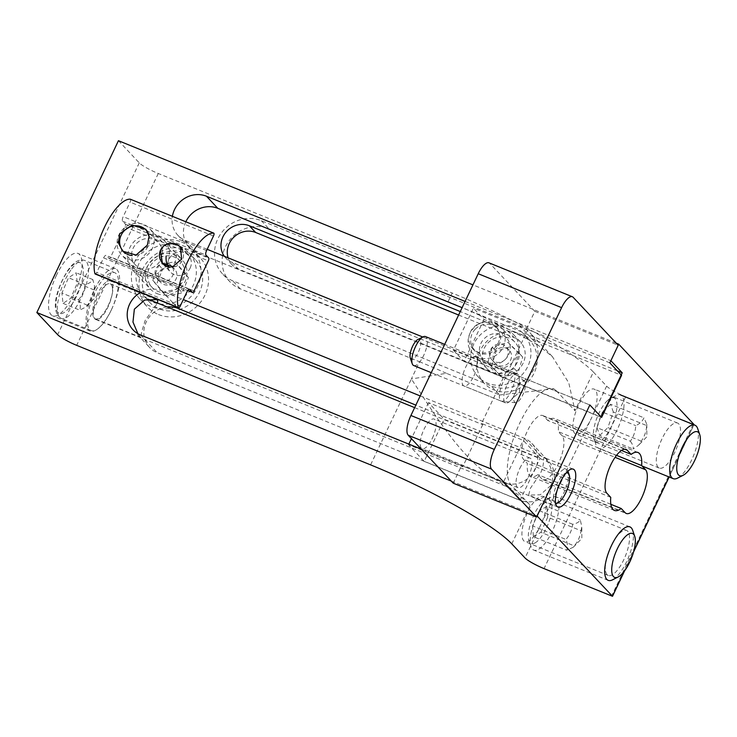 <?xml version="1.0" encoding="UTF-8"?>
<svg xmlns="http://www.w3.org/2000/svg" width="737" height="737" viewBox="0 0 737 737"><rect width="100%" height="100%" fill="white"/><g stroke="black" fill="none" stroke-linecap="round" stroke-linejoin="round"><path stroke-width="0.55" stroke-dasharray="3.69 2.76" d="M149.012 268.609A19.236 17.771 -43.2 0 0 152.163 287.421A19.236 17.771 -43.2 0 0 183.356 279.894A19.236 17.771 -43.2 0 0 180.206 261.073A19.236 17.771 -43.2 0 0 149.012 268.609M152.78 247.356A19.236 17.771 136.8 0 1 128.551 259.295A19.236 17.771 136.8 0 1 121.587 254.882A19.236 17.771 136.8 0 1 118.436 236.061A19.236 17.771 136.8 0 1 142.665 224.122A19.236 17.771 136.8 0 1 149.629 228.534A19.236 17.771 136.8 0 1 152.78 247.356M144.59 271.787A31.267 28.881 -43.2 0 0 149.712 302.373A31.267 28.881 -43.2 0 0 200.4 290.138A31.267 28.881 -43.2 0 0 195.277 259.562A31.267 28.881 -43.2 0 0 144.59 271.787M138.28 265.08A31.267 28.881 -43.2 0 0 143.402 295.657A31.267 28.881 -43.2 0 0 194.089 283.423A31.267 28.881 -43.2 0 0 188.967 252.846A31.267 28.881 -43.2 0 0 138.28 265.08M178.538 288.784L162.601 292.174L152.771 280.318L158.879 265.09L174.816 261.699L184.646 273.556L178.538 288.784L182.315 292.819L188.423 277.582L178.603 265.735L162.665 269.116L156.557 284.344L166.387 296.2L182.315 292.819M171.168 267.006A9.618 8.89 136.8 0 1 174.651 269.217A9.618 8.89 136.8 0 1 175.185 280.576A9.618 8.89 136.8 0 1 164.111 284.593A9.618 8.89 136.8 0 1 160.629 282.391A9.618 8.89 136.8 0 1 160.104 271.023A9.618 8.89 136.8 0 1 171.168 267.006M167.815 263.441A9.618 8.89 136.8 0 1 171.306 265.652A9.618 8.89 136.8 0 1 172.882 275.058A9.618 8.89 136.8 0 1 160.767 281.027A9.618 8.89 136.8 0 1 157.285 278.826A9.618 8.89 136.8 0 1 155.71 269.41A9.618 8.89 136.8 0 1 167.815 263.441M188.423 277.582L184.646 273.556M174.816 261.699L178.603 265.735M158.879 265.09L162.665 269.116M152.771 280.318L156.557 284.344M162.601 292.174L166.387 296.2M148.579 234.062A15.551 14.362 136.8 0 1 146.359 249.051A15.551 14.362 136.8 0 1 132.273 255.564M157.009 293.584A21.64 19.991 -43.2 0 0 182.739 285.578A21.64 19.991 -43.2 0 0 181.956 259.433A21.64 19.991 -43.2 0 0 175.36 254.919A21.64 19.991 -43.2 0 0 149.629 262.925A21.64 19.991 -43.2 0 0 150.412 289.07A21.64 19.991 -43.2 0 0 157.009 293.584M157.7 236.116A21.64 19.991 136.8 0 1 164.296 240.63A21.64 19.991 136.8 0 1 165.079 266.776A21.64 19.991 136.8 0 1 139.339 274.781A21.64 19.991 136.8 0 1 132.743 270.267A21.64 19.991 136.8 0 1 131.96 244.122A21.64 19.991 136.8 0 1 157.7 236.116M56.473 275.223A33.672 11.875 112.1 0 0 52.622 315.814A33.672 11.875 112.1 0 0 74.133 294.026A33.672 11.875 112.1 0 0 77.984 253.436A33.672 11.875 112.1 0 0 56.473 275.223M111.656 309.282A33.672 11.875 -67.9 0 1 90.135 331.07A33.672 11.875 -67.9 0 1 93.995 290.479A33.672 11.875 -67.9 0 1 115.506 268.701A33.672 11.875 -67.9 0 1 111.656 309.282M158.455 314.524A36.076 33.322 -43.2 0 0 201.348 301.184A36.076 33.322 -43.2 0 0 200.04 257.609A36.076 33.322 -43.2 0 0 189.05 250.092A36.076 33.322 -43.2 0 0 146.156 263.431A36.076 33.322 -43.2 0 0 147.464 307.007A36.076 33.322 -43.2 0 0 158.455 314.524M181.486 242.031A36.076 33.322 136.8 0 1 192.477 249.548A36.076 33.322 136.8 0 1 193.776 293.133A36.076 33.322 136.8 0 1 150.882 306.472A36.076 33.322 136.8 0 1 139.892 298.955A36.076 33.322 136.8 0 1 138.593 255.37A36.076 33.322 136.8 0 1 181.486 242.031M519.742 325.782A33.672 31.101 136.8 0 1 530.004 332.802A33.672 31.101 136.8 0 1 534.647 367.726A33.672 31.101 136.8 0 1 491.183 385.93L232.708 280.806A33.672 31.101 136.8 0 1 222.454 273.786A33.672 31.101 136.8 0 1 221.238 233.113A33.672 31.101 136.8 0 1 261.267 220.658L519.742 325.782L537.724 344.925L552.372 356.607L568.789 382.881L574.998 410.712L593.386 372.038A125.05 18.701 -154.6 0 0 452.186 293.04L448.105 301.626L268.839 228.719A33.672 31.101 -43.2 0 0 228.802 241.174A33.672 31.101 -43.2 0 0 230.027 281.847A33.672 31.101 -43.2 0 0 240.28 288.858L419.546 361.775L411.384 378.956L446.392 373.318L499.704 394.995L491.183 385.93M556.094 390.555L553.588 388.795A52.907 18.665 -67.9 0 1 556.094 390.555L574.998 410.712M544.339 497.337A24.303 8.577 112.1 0 0 543.187 496.526A24.303 8.577 112.1 0 0 526.844 514.021A24.303 8.577 112.1 0 0 523.721 540.746A24.303 8.577 112.1 0 0 524.873 541.557A24.303 8.577 112.1 0 0 538.848 528.89L541.824 522.616A24.303 8.577 112.1 0 0 544.339 497.337M607.104 574.657A24.303 8.577 -67.9 0 1 610.227 547.932A24.303 8.577 -67.9 0 1 626.561 530.437A24.303 8.577 -67.9 0 1 627.712 531.248A24.303 8.577 -67.9 0 1 624.589 557.973A24.303 8.577 -67.9 0 1 608.255 575.468A24.303 8.577 -67.9 0 1 607.104 574.657M595.33 389.937A24.303 8.577 112.1 0 0 594.179 389.127A24.303 8.577 112.1 0 0 577.845 406.621A24.303 8.577 112.1 0 0 574.713 433.347A24.303 8.577 112.1 0 0 575.864 434.157A24.303 8.577 112.1 0 0 589.84 421.49L592.824 415.217A24.303 8.577 112.1 0 0 595.33 389.937M658.095 467.258A24.303 8.577 -67.9 0 1 661.218 440.533A24.303 8.577 -67.9 0 1 677.561 423.038A24.303 8.577 -67.9 0 1 678.713 423.849A24.303 8.577 -67.9 0 1 675.589 450.574A24.303 8.577 -67.9 0 1 659.247 468.069A24.303 8.577 -67.9 0 1 658.095 467.258M550.723 485.572L540.322 494.757L528.641 495.135L530.4 488.262L540 474.158C545.5 463.997 542.496 454.932 544.689 457.806C548.135 460.957 556.242 475.439 550.723 485.572M97.459 294.174A20.443 7.213 112.1 0 0 95.119 318.817A20.443 7.213 112.1 0 0 108.182 305.588A20.443 7.213 112.1 0 0 110.522 280.954A20.443 7.213 112.1 0 0 97.459 294.174M137.893 333.686L141.034 337.491L141.504 332.525L145.078 320.595L157.515 303.054M224.38 256.319A20.443 18.886 -43.2 0 0 225.78 258.014A20.443 18.886 -43.2 0 0 232.008 262.28L490.492 367.404A20.443 18.886 -43.2 0 0 516.877 356.349A20.443 18.886 -43.2 0 0 514.058 335.142A20.443 18.886 -43.2 0 0 507.83 330.885L460.275 311.548M228.092 257.83A20.443 18.886 -43.2 0 0 232.091 264.73A20.443 18.886 -43.2 0 0 238.318 268.987L496.793 374.11A20.443 18.886 -43.2 0 0 523.187 363.065A20.443 18.886 -43.2 0 0 520.359 341.857A20.443 18.886 -43.2 0 0 514.131 337.601L458.626 315.021M167.106 306.951A24.772 22.884 -43.2 0 0 145.871 322.778A24.772 22.884 -43.2 0 0 149.694 347.569A24.772 22.884 -43.2 0 0 157.248 352.728L519.944 500.239A24.772 22.884 -43.2 0 0 549.397 491.082A24.772 22.884 -43.2 0 0 548.503 461.159A24.772 22.884 -43.2 0 0 540.958 455.991L415.852 405.11M185.835 221.773A24.772 22.884 -43.2 0 0 189.28 247.411A24.772 22.884 -43.2 0 0 196.825 252.579L601.217 417.05M617.311 370.794L462.108 307.679M573.285 469.156L544.689 457.806M616.528 455.346L558.25 431.642A31.267 11.027 112.1 0 0 554.583 418.588A31.267 11.027 112.1 0 0 547.766 420.486L543.86 416.331A24.045 8.485 112.1 0 0 542.718 415.539A24.045 8.485 112.1 0 0 526.55 432.84A24.045 8.485 112.1 0 0 523.463 459.289L527.37 463.453A31.267 11.027 112.1 0 0 531.027 476.507A31.267 11.027 112.1 0 0 537.844 474.6L541.759 478.764A24.045 8.485 112.1 0 0 542.893 479.557A24.045 8.485 112.1 0 0 559.061 462.256A24.045 8.485 112.1 0 0 562.156 435.807L558.25 431.642M621.475 450.464L547.766 420.486M610.752 497.364L527.37 463.453M610.853 504.292L537.844 474.6M529.516 504.541L511.22 485.066A52.907 18.665 -67.9 0 1 518.028 426.87A52.907 18.665 -67.9 0 1 553.588 388.804L499.704 394.995M511.791 543.878L530.17 505.158L529.507 504.532A125.05 18.701 -154.6 0 0 491.367 476.986C459.317 455.669 433.273 412.425 411.384 378.956L370.591 464.872M446.392 373.318A125.05 18.701 -154.6 0 0 419.546 361.775M537.724 344.925A125.05 18.701 -154.6 0 0 448.105 301.626M481.593 423.462L482.726 424.669L428.529 402.623L444.181 419.279L540.064 458.276L523.279 440.413L481.593 423.462L506.476 371.052L589.858 404.963L422.789 337.012M207.171 249.318L185.466 240.492A24.772 22.884 136.8 0 1 177.921 235.333A24.772 22.884 136.8 0 1 172.394 216.31M465.084 301.424L610.872 360.715M593.386 372.038L606.634 386.133A16.831 2.515 -154.6 0 0 625.639 396.773L693.987 424.484M118.445 140.703L139.265 162.868A16.831 2.515 -154.6 0 0 158.271 173.499L452.186 293.04M616.261 343.175L472.933 284.878M140.546 292.432A24.772 22.884 136.8 0 1 161.596 290.756L183.301 299.581M420.21 395.935L524.302 438.266A24.772 22.884 136.8 0 1 531.847 443.434A24.772 22.884 136.8 0 1 532.74 473.357A24.772 22.884 136.8 0 1 503.288 482.514L421.278 449.165M451.293 481.095L537.126 516.011M112.448 288.121A19.236 6.79 112.1 0 0 110.191 283.809A19.236 6.79 112.1 0 0 98.998 294.081A19.236 6.79 112.1 0 0 93.433 315.141A19.236 6.79 112.1 0 0 95.699 319.453A19.236 6.79 112.1 0 0 106.893 309.172A19.236 6.79 112.1 0 0 112.448 288.121M568.061 471.56A19.236 6.79 -67.9 0 1 568.485 473.596A19.236 6.79 -67.9 0 1 560.258 499.004A19.236 6.79 -67.9 0 1 554.629 504.569A19.236 6.79 -67.9 0 1 551.727 504.919A19.236 6.79 -67.9 0 1 549.47 500.607A19.236 6.79 -67.9 0 1 557.688 475.199A19.236 6.79 -67.9 0 1 566.219 469.276A19.236 6.79 -67.9 0 1 567.905 471.155M555.597 503.297A16.288 5.749 -67.9 0 1 553.883 493.679A16.288 5.749 -67.9 0 1 560.442 478.064A16.288 5.749 -67.9 0 1 566.117 472.997M118.39 279.682A31.267 11.027 112.1 0 0 114.723 272.672A31.267 11.027 112.1 0 0 96.519 289.374A31.267 11.027 112.1 0 0 87.491 323.58A31.267 11.027 112.1 0 0 91.167 330.591A31.267 11.027 112.1 0 0 109.362 313.888A31.267 11.027 112.1 0 0 118.39 279.682M78.583 299.821C82.231 295.334 84.423 290.24 85.151 284.537C89.177 283.478 91.738 281.82 92.844 279.563L94.585 286.325L93.958 289.871C93.24 295.546 91.047 300.641 87.381 305.155L86.091 306.933L79.697 310.13C80.794 307.301 80.416 303.865 78.583 299.821L61.908 293.04L63.023 303.349L70.706 298.374L77.284 283.091L76.169 272.782L68.477 277.757L61.908 293.04M63.023 303.349L79.697 310.13M87.381 305.155L70.706 298.374M93.958 289.871L77.284 283.091M92.844 279.563L76.169 272.782M85.151 284.537L68.477 277.757M190.146 268.084A12.262 11.331 -43.2 0 0 188.451 255.37A12.262 11.331 -43.2 0 0 168.884 259.442A12.262 11.331 -43.2 0 0 167.852 266.665A12.262 11.331 -43.2 0 0 170.579 272.165A12.262 11.331 -43.2 0 0 190.146 268.084M160.399 250.405L166.709 244.454L175.314 243.809M160.859 259.47A15.984 14.768 -43.2 0 0 158.658 242.897A15.984 14.768 -43.2 0 0 133.148 248.203A15.984 14.768 -43.2 0 0 135.359 264.786A15.984 14.768 -43.2 0 0 160.859 259.47M95.313 273.998A2.404 0.848 112.1 0 0 96.713 272.423L180.095 306.334M130.458 199.266A2.404 0.848 -67.9 0 1 130.099 202.113L123.199 216.65A3.851 1.354 112.1 0 0 122.572 221.164L125.354 224.112A2.404 0.848 -67.9 0 1 124.958 226.932L110.679 257.001A2.404 0.848 -67.9 0 1 109.15 258.558A2.404 0.848 -67.9 0 1 109.03 258.484L106.257 255.527A3.851 1.354 112.1 0 0 106.073 255.398A3.851 1.354 112.1 0 0 103.613 257.886L96.713 272.423M632.678 530.308A28.863 10.18 -67.9 0 1 632.125 546.089A28.863 10.18 -67.9 0 1 612.53 579.826M531.552 530.88A28.863 10.18 112.1 0 0 530.999 546.661A28.863 10.18 112.1 0 0 533.745 550.078A28.863 10.18 112.1 0 0 538.6 549.286A28.863 10.18 112.1 0 0 557.697 515.826A28.863 10.18 112.1 0 0 555.495 496.618A28.863 10.18 112.1 0 0 551.138 497.143A28.863 10.18 112.1 0 0 550.64 497.411A28.863 10.18 112.1 0 0 531.552 530.88M535.2 542.828A23.695 8.356 112.1 0 0 550.779 515.762A23.695 8.356 112.1 0 0 545.5 500.008A23.695 8.356 112.1 0 0 545.085 500.23A23.695 8.356 112.1 0 0 532.234 518.802A23.695 8.356 112.1 0 0 528.963 540.672A23.695 8.356 112.1 0 0 535.2 542.828M581.042 530.751L581.806 526.633L580.277 519.953C579.227 521.999 576.712 523.445 572.732 524.302C571.94 529.931 569.683 534.979 565.952 539.438C567.674 543.62 567.923 547.222 566.716 550.235L573.22 547.278L574.261 545.887C577.983 541.455 580.24 536.407 581.042 530.751L547.692 517.181L546.928 506.393L580.277 519.953M572.732 524.302L539.383 510.732L532.602 525.877L565.952 539.438M532.602 525.877L533.367 536.665L566.716 550.235M533.367 536.665L540.912 532.326L574.261 545.887M540.912 532.326L547.692 517.181M546.928 506.393L539.383 510.732M508.714 354.561A15.984 14.768 -43.2 0 0 506.503 337.979A15.984 14.768 -43.2 0 0 481.003 343.285A15.984 14.768 -43.2 0 0 483.205 359.868A15.984 14.768 -43.2 0 0 508.714 354.561M470.399 332.009A15.984 14.768 136.8 0 1 495.909 326.694A15.984 14.768 136.8 0 1 498.111 343.276A15.984 14.768 136.8 0 1 472.61 348.592A15.984 14.768 136.8 0 1 470.399 332.009M473.909 375.833A15.634 5.518 112.1 0 0 475.697 356.994A15.634 5.518 112.1 0 0 465.71 367.109A15.634 5.518 112.1 0 0 463.923 385.948A15.634 5.518 112.1 0 0 473.909 375.833M507.397 384.06A15.634 5.518 -67.9 0 1 517.392 373.945A15.634 5.518 -67.9 0 1 519.29 378.45A15.634 5.518 -67.9 0 1 515.596 392.793A15.634 5.518 -67.9 0 1 510.115 401.002A15.634 5.518 -67.9 0 1 505.61 402.909A15.634 5.518 -67.9 0 1 507.397 384.06M432.315 438.349A15.984 5.638 112.1 0 0 434.148 419.077A15.984 5.638 112.1 0 0 423.932 429.422A15.984 5.638 112.1 0 0 422.108 448.686A15.984 5.638 112.1 0 0 432.315 438.349M519.815 468.419A15.984 5.638 -67.9 0 1 530.032 458.073A15.984 5.638 -67.9 0 1 528.208 477.346A15.984 5.638 -67.9 0 1 517.991 487.691A15.984 5.638 -67.9 0 1 519.815 468.419M408.842 444.098L408.538 444.724L424.19 461.38L444.181 419.279M428.529 402.623L411.421 438.662M424.19 461.38L520.073 500.377L540.064 458.276M482.726 424.669L462.735 466.77L408.538 444.724M609.849 362.862L526.467 328.951L527.609 330.158L507.618 372.259L453.421 350.213L473.412 308.112L484.006 319.397L621.586 375.345M527.609 330.158L473.412 308.112M453.421 350.213L464.015 361.498L484.006 319.397M462.735 466.77L461.602 465.563L503.288 482.514L520.073 500.377M519.944 500.239L503.288 482.514L523.279 440.413M453.237 483.177L461.602 465.563M526.467 328.951L534.832 311.336L489.792 263.395A16.831 5.942 112.1 0 0 488.99 262.833M506.476 371.052L507.618 372.259M534.832 311.336L618.214 345.248M464.015 361.498L601.595 417.446M514.297 341.544A19.236 17.771 -43.2 0 0 488.336 342.558A19.236 17.771 -43.2 0 0 486.77 368.408A19.236 17.771 -43.2 0 0 487.277 368.933A19.236 17.771 -43.2 0 0 513.238 367.91A19.236 17.771 -43.2 0 0 514.804 342.06A19.236 17.771 -43.2 0 0 514.297 341.544M473.108 353.843A19.236 17.771 136.8 0 1 472.592 353.327A19.236 17.771 136.8 0 1 473.882 327.753A19.236 17.771 136.8 0 1 500.119 326.454A19.236 17.771 136.8 0 1 500.635 326.979A19.236 17.771 136.8 0 1 499.345 352.553A19.236 17.771 136.8 0 1 473.108 353.843M475.356 329.098A15.551 14.362 136.8 0 1 496.563 328.048A15.551 14.362 136.8 0 1 495.937 349.145A15.551 14.362 136.8 0 1 474.729 350.186A15.551 14.362 136.8 0 1 475.356 329.098M529.046 339.693A31.267 28.881 -43.2 0 0 486.862 341.351A31.267 28.881 -43.2 0 0 484.31 383.36A31.267 28.881 -43.2 0 0 485.139 384.207A31.267 28.881 -43.2 0 0 527.333 382.549A31.267 28.881 -43.2 0 0 529.875 340.54A31.267 28.881 -43.2 0 0 529.046 339.693M522.736 332.986A31.267 28.881 -43.2 0 0 480.552 334.635A31.267 28.881 -43.2 0 0 478 376.644A31.267 28.881 -43.2 0 0 478.838 377.491A31.267 28.881 -43.2 0 0 521.022 375.833A31.267 28.881 -43.2 0 0 523.574 333.824A31.267 28.881 -43.2 0 0 522.736 332.986M487.664 362.825L492.279 347.182L507.931 342.281L518.959 353.023L514.343 368.657L498.691 373.558L487.664 362.825L502.477 377.593L518.12 372.692L522.745 357.049L511.718 346.307L496.065 351.208L491.45 366.851M508.613 362.982A9.618 8.89 136.8 0 1 495.236 363.369A9.618 8.89 136.8 0 1 495.872 350.591A9.618 8.89 136.8 0 1 509.258 350.204A9.618 8.89 136.8 0 1 508.613 362.982M505.26 359.416A9.618 8.89 136.8 0 1 492.141 360.071A9.618 8.89 136.8 0 1 491.883 359.813A9.618 8.89 136.8 0 1 492.528 347.026A9.618 8.89 136.8 0 1 505.646 346.372A9.618 8.89 136.8 0 1 505.904 346.639A9.618 8.89 136.8 0 1 505.26 359.416M502.477 377.593L498.691 373.558M514.343 368.657L518.12 372.692M518.959 353.023L522.745 357.049M507.931 342.281L511.718 346.307M492.279 347.182L496.065 351.208M697.69 428.612A28.863 10.18 -67.9 0 1 698.206 438.358A28.863 10.18 -67.9 0 1 677.552 478.129M623.778 408.095A28.863 10.18 112.1 0 0 620.508 394.921A28.863 10.18 112.1 0 0 616.15 395.447A28.863 10.18 112.1 0 0 612.327 398.302A28.863 10.18 112.1 0 0 595.496 435.217A28.863 10.18 112.1 0 0 596.012 444.964A28.863 10.18 112.1 0 0 598.766 448.382A28.863 10.18 112.1 0 0 606.947 445.01A28.863 10.18 112.1 0 0 623.778 408.095M607.371 400.661A23.695 8.356 112.1 0 0 593.976 438.976A23.695 8.356 112.1 0 0 602.958 439.003A23.695 8.356 112.1 0 0 616.344 411.504A23.695 8.356 112.1 0 0 610.512 398.312A23.695 8.356 112.1 0 0 607.371 400.661M630.347 441.223C632.724 444.402 633.636 446.99 633.092 448.99L638.583 445.231L641.254 441.159C644.525 436.571 646.331 431.375 646.681 425.571L646.819 424.291L643.935 417.805C642.682 421.011 639.965 423.618 635.773 425.636C635.441 431.412 633.627 436.608 630.347 441.223L596.998 427.663L599.734 435.42L633.092 448.99M641.254 441.159L607.896 427.598L613.322 412.001L646.681 425.571M613.322 412.001L610.586 404.245L643.935 417.805M610.586 404.245L602.424 412.066L635.773 425.636M602.424 412.066L596.998 427.663M599.734 435.42L607.896 427.598M512.795 372.093A15.634 5.518 -67.9 0 1 513.026 372.167A15.634 5.518 -67.9 0 1 513.505 372.452A15.634 5.518 -67.9 0 1 512.243 388.731A15.634 5.518 -67.9 0 1 501.786 401.269A15.634 5.518 -67.9 0 1 501.473 401.204A15.634 5.518 -67.9 0 1 501.243 401.131A15.634 5.518 -67.9 0 1 501.906 384.88A15.634 5.518 -67.9 0 1 512.795 372.093M413.697 365.524A15.634 5.518 112.1 0 0 413.918 365.598A15.634 5.518 112.1 0 0 424.816 352.811A15.634 5.518 112.1 0 0 425.47 336.56M410.306 358.09A10.825 3.814 112.1 0 0 411.495 359.426A10.825 3.814 112.1 0 0 419.123 350.361A10.825 3.814 112.1 0 0 419.335 339.269A10.825 3.814 112.1 0 0 417.861 339.517M523.906 380.78A11.764 4.146 -67.9 0 1 524.44 381.047A11.764 4.146 -67.9 0 1 523.482 393.3A11.764 4.146 -67.9 0 1 515.624 402.734A11.764 4.146 -67.9 0 1 515.375 402.688A11.764 4.146 -67.9 0 1 515.614 390.638A11.764 4.146 -67.9 0 1 523.906 380.78M507.83 330.885L514.131 337.601M232.008 262.28L238.318 268.987M490.492 367.404L496.793 374.11M562.156 435.807L615.091 457.336M624.727 449.22L543.86 416.331M606.837 493.2L523.463 459.289M625.133 512.676L541.759 478.764M491.367 476.986L511.22 485.066M240.28 288.858L232.708 280.806M261.267 220.658L268.839 228.719M196.825 252.579L185.466 240.492M140.592 335.003L157.248 352.728M177.166 307.329L161.596 290.756M540.958 455.991L524.302 438.266M693.858 424.752L669.058 476.977M633.709 551.414L624.331 571.166M693.176 424.236L611.581 596.076M625.639 396.773L544.044 568.614M538.848 528.89L525.039 557.973M589.84 421.49L541.824 522.616M606.634 386.133L592.824 415.217M158.271 173.499L76.676 345.34M139.265 162.868L57.67 334.699M70.835 270.083A31.267 11.027 112.1 0 0 57.477 311.373A31.267 11.027 112.1 0 0 61.153 318.384A31.267 11.027 112.1 0 0 75.017 308.766A31.267 11.027 112.1 0 0 88.376 267.476A31.267 11.027 112.1 0 0 84.709 260.465A31.267 11.027 112.1 0 0 70.835 270.083M71.425 305.026A27.416 9.673 112.1 0 0 83.143 268.821A27.416 9.673 112.1 0 0 67.758 271.105A27.416 9.673 112.1 0 0 56.049 307.311A27.416 9.673 112.1 0 0 71.425 305.026M109.15 258.558L187.732 290.525L109.03 258.484M189.234 289.272L106.257 255.527M103.613 257.886L186.995 291.797M213.481 236.024L130.099 202.113M206.581 250.562L123.199 216.65M122.572 221.164L205.955 255.066M125.354 224.112L208.728 258.024M124.958 226.932L208.341 260.843M194.061 290.912L110.679 257.001M176.816 254.339A12.022 5.233 -82.5 0 1 170.588 267.107A12.022 5.233 -82.5 0 1 169.897 267.116A12.022 5.233 -82.5 0 1 169.142 266.886M489.792 263.395L573.165 297.306M152.163 287.421L121.587 254.882M149.712 302.373L143.402 295.657M174.651 269.217L171.306 265.652M160.629 282.391L157.285 278.826M195.277 259.562L188.967 252.846M180.206 261.073L149.629 228.534M164.296 240.63L181.956 259.433M90.135 331.07L52.622 315.814M192.477 249.548L200.04 257.609M552.372 356.607L530.004 332.802M626.561 530.437L543.187 496.526M677.561 423.038L594.179 389.127M557.881 507.028L528.641 495.135M141.034 337.491L95.119 318.817M520.359 341.857L514.058 335.142M232.091 264.73L225.78 258.014M156.437 299.618L110.522 280.954M637.966 452.5L554.583 418.588M542.718 415.539L626.1 449.441M614.409 510.419L531.027 476.507M542.893 479.557L626.275 513.468M659.247 468.069L575.864 434.157M608.255 575.468L524.873 541.557M139.892 298.955L147.464 307.007M230.027 281.847L222.454 273.786M115.506 268.701L77.984 253.436M132.743 270.267L150.412 289.07M177.921 235.333L189.28 247.411M133.047 329.835L149.694 347.569M531.847 443.434L548.503 461.159M624.626 570.779L633.562 551.949M669.15 477.005L693.941 424.788M110.191 283.809L147.953 299.167M414.655 407.635L566.219 469.276M91.167 330.591L61.153 318.384C48.909 310.655 58.186 285.366 67.951 270.249C73.755 261.893 79.338 258.632 84.709 260.465L114.723 272.672M94.585 286.325L94.603 298.236L86.091 306.933M555.753 503.997L554.629 504.569M95.699 319.453L551.727 504.919M180.353 246.748L188.451 255.37M145.834 229.244L158.658 242.897M189.455 289.309L106.073 255.398M122.535 251.133L135.359 264.786M162.481 263.542L170.579 272.165M167.935 266.693A12.022 12.022 0 0 0 182.481 250.368M608.182 580.351L533.745 550.078M545.5 500.008L551.138 497.143M573.22 547.287L581.834 538.48L581.806 526.633M528.963 540.672L530.999 546.661M629.923 526.891L555.495 496.618M495.909 326.694L506.503 337.979M517.392 373.945L475.697 356.994M530.032 458.073L434.148 419.077M510.115 401.002L519.64 391.734L519.29 378.45M517.991 487.691L422.108 448.686M505.61 402.909L463.923 385.948M472.61 348.592L483.205 359.868M486.77 368.408L472.592 353.327M484.31 383.36L478 376.644M495.236 363.369L491.883 359.813M509.258 350.204L505.904 346.639M529.875 340.54L523.574 333.824M514.804 342.06L500.635 326.979M593.976 438.976L596.012 444.964M646.828 424.291L646.856 436.783L638.583 445.231M610.512 398.312L616.15 395.447M642.019 465.977L598.766 448.382M513.026 372.167L444.687 344.382M524.44 381.047L513.505 372.452M515.624 402.734L501.786 401.269M501.243 401.131L431.256 372.664"/><path stroke-width="1.11" d="M132.273 255.564A15.551 14.362 136.8 0 1 128.938 254.891A15.551 14.362 136.8 0 1 120.757 236.116A15.551 14.362 136.8 0 1 140.343 226.462A15.551 14.362 136.8 0 1 148.579 234.062M570.945 493.799A20.443 7.213 -67.9 0 1 557.881 507.028A20.443 7.213 -67.9 0 1 560.221 482.385A20.443 7.213 -67.9 0 1 573.285 469.156A20.443 7.213 -67.9 0 1 570.945 493.799M157.515 303.054L157.736 300.429L156.437 299.618L144.719 300.014L134.355 309.181L132.973 322.041L137.893 333.686M460.275 311.548L249.346 225.762A20.443 18.886 -43.2 0 0 225.771 232.376A20.443 18.886 -43.2 0 0 224.38 256.319M458.626 315.021L255.656 232.477A20.443 18.886 -43.2 0 0 234.237 236.807A20.443 18.886 -43.2 0 0 228.092 257.83M415.852 405.11L178.253 308.481A24.772 22.884 -43.2 0 0 167.106 306.951M462.108 307.679L217.83 208.331A24.772 22.884 -43.2 0 0 185.835 221.773M693.987 424.484L618.721 344.17L610.872 360.715L622.221 372.802L601.217 417.05L589.858 404.963L536.619 517.088L491.57 469.137A16.831 5.942 -67.9 0 1 494.297 449.404L561.612 307.642A16.831 5.942 -67.9 0 1 572.373 296.744A16.831 5.942 -67.9 0 1 573.165 297.306L618.214 345.248L609.849 362.862L621.586 375.345L601.595 417.446L589.858 404.963L537.126 516.011L612.511 596.297L544.044 568.614A16.831 2.515 25.4 0 1 525.039 557.973L511.791 543.878A125.05 18.701 -154.6 0 0 370.591 464.872L76.676 345.34A16.831 2.515 25.4 0 1 57.67 334.699L36.85 312.543L451.293 481.095M622.221 372.802L617.311 370.794M631.148 454.397A31.267 11.027 -67.9 0 1 637.966 452.5A31.267 11.027 -67.9 0 1 641.623 465.554L645.538 469.718A24.045 8.485 -67.9 0 1 642.443 496.167A24.045 8.485 -67.9 0 1 626.275 513.468A24.045 8.485 -67.9 0 1 625.133 512.676L621.227 508.512A31.267 11.027 -67.9 0 1 614.409 510.419A31.267 11.027 -67.9 0 1 610.752 497.364L606.837 493.2A24.045 8.485 -67.9 0 1 609.932 466.751A24.045 8.485 -67.9 0 1 626.1 449.441A24.045 8.485 -67.9 0 1 627.242 450.243L631.148 454.397L621.475 450.464M641.623 465.554L616.528 455.346M621.227 508.512L610.853 504.292M422.789 337.012L207.171 249.318M172.394 216.31A24.772 22.884 136.8 0 1 206.48 196.245L465.084 301.424M618.721 344.17L616.261 343.175M472.933 284.878L118.445 140.703L36.85 312.543M421.278 449.165L140.592 335.003A24.772 22.884 136.8 0 1 133.047 329.835A24.772 22.884 136.8 0 1 140.546 292.432M183.301 299.581L420.21 395.935M567.905 471.155A19.236 6.79 -67.9 0 1 568.061 471.56L569.222 474.978A16.288 5.749 -67.9 0 1 562.626 498.221A16.288 5.749 -67.9 0 1 557.854 502.929A16.288 5.749 -67.9 0 1 555.597 503.297M566.117 472.997A16.288 5.749 -67.9 0 1 569.222 474.978M175.314 243.809L180.362 246.748L181.661 259.055L172.891 266.591L162.481 263.542L160.399 250.405M119.652 233.832L132.024 225.052L145.834 229.244L149.031 236.485L147.363 245.108L136.087 255.057L122.535 251.133L118.454 242.961L119.652 233.832M180.095 306.334A2.404 0.848 -67.9 0 1 178.557 307.891A2.404 0.848 -67.9 0 1 178.446 307.808A2.404 0.848 -67.9 0 1 178.308 307.55A43.29 15.265 -67.9 0 1 187.705 261.515A43.29 15.265 -67.9 0 1 213.656 233.104A2.404 0.848 -67.9 0 1 213.758 233.132A2.404 0.848 -67.9 0 1 213.481 236.024L206.581 250.562A3.851 1.354 112.1 0 0 205.955 255.066L208.728 258.024A2.404 0.848 -67.9 0 1 208.341 260.843L194.061 290.912A2.404 0.848 -67.9 0 1 192.523 292.469A2.404 0.848 -67.9 0 1 192.412 292.396L189.639 289.438A3.851 1.354 112.1 0 0 189.455 289.309A3.851 1.354 112.1 0 0 186.995 291.797L180.095 306.334M213.656 233.104L130.283 199.193A43.29 15.265 112.1 0 0 104.322 227.604A43.29 15.265 112.1 0 0 94.935 273.639A2.404 0.848 112.1 0 0 95.064 273.897A2.404 0.848 112.1 0 0 95.174 273.98A2.404 0.848 112.1 0 0 95.313 273.998M618.177 576.96L612.53 579.826A28.863 10.18 -67.9 0 1 608.182 580.351A28.863 10.18 -67.9 0 1 605.98 561.143A28.863 10.18 -67.9 0 1 629.923 526.891A28.863 10.18 -67.9 0 1 632.678 530.308L634.714 536.296A23.695 8.356 -67.9 0 1 634.262 549.258A23.695 8.356 -67.9 0 1 618.177 576.96A23.695 8.356 -67.9 0 1 612.788 561.622A23.695 8.356 -67.9 0 1 624.138 537.955A23.695 8.356 -67.9 0 1 634.714 536.296M411.421 438.662L408.842 444.098M572.373 296.744L488.99 262.833A16.831 5.942 112.1 0 0 478.23 273.731L410.914 415.493A16.831 5.942 112.1 0 0 408.197 435.235L453.237 483.177L536.619 517.088M683.19 475.264L677.552 478.129A28.863 10.18 -67.9 0 1 673.194 478.654A28.863 10.18 -67.9 0 1 669.924 465.48A28.863 10.18 -67.9 0 1 680.315 436.82A28.863 10.18 -67.9 0 1 694.936 425.194A28.863 10.18 -67.9 0 1 697.69 428.612L699.726 434.6A23.695 8.356 -67.9 0 1 700.15 442.605A23.695 8.356 -67.9 0 1 683.19 475.264A23.695 8.356 -67.9 0 1 676.934 464.881A23.695 8.356 -67.9 0 1 687.713 438.045A23.695 8.356 -67.9 0 1 699.726 434.6M444.687 344.382L425.47 336.56A15.634 5.518 112.1 0 0 425.249 336.487A15.634 5.518 112.1 0 0 423.112 336.846A15.634 5.518 112.1 0 0 414.48 348.97A15.634 5.518 112.1 0 0 412.204 363.673A15.634 5.518 112.1 0 0 413.697 365.524L431.256 372.664M423.112 336.846L417.861 339.517A10.825 3.814 112.1 0 0 411.882 347.91A10.825 3.814 112.1 0 0 410.306 358.09L412.204 363.673M255.656 232.477L249.346 225.762M615.091 457.336L645.538 469.718M627.242 450.243L624.727 449.22M217.83 208.331L206.48 196.245M178.253 308.481L177.166 307.329M669.058 476.977L633.709 551.414M624.331 571.166L612.456 596.187M192.412 292.396L187.751 290.498L192.523 292.469M94.935 273.639L178.308 307.55M169.142 266.886A12.022 5.233 -82.5 0 1 166.12 256.061M561.612 307.642L478.23 273.731M408.197 435.235L491.57 469.137M410.914 415.493L494.297 449.404M612.511 596.297L624.626 570.779M633.562 551.949L669.15 477.005M147.953 299.167L414.655 407.635M557.854 502.929L555.753 503.997M178.557 307.891L95.174 273.98M213.758 233.132L130.375 199.22M182.481 250.368A12.022 12.022 0 0 0 159.717 252.644A12.022 12.022 0 0 0 167.935 266.693M694.936 425.194L620.508 394.921M673.194 478.654L642.019 465.977"/></g></svg>
